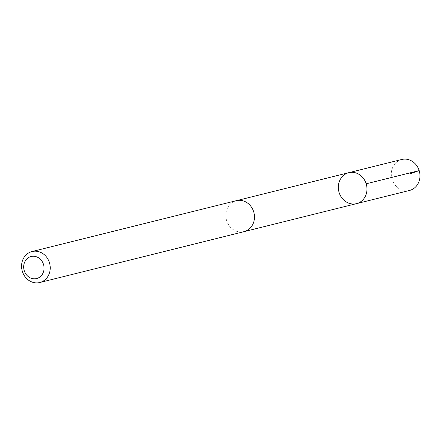 <?xml version="1.0" encoding="UTF-8"?>
<svg xmlns="http://www.w3.org/2000/svg" width="442" height="442" viewBox="0 0 442 442"><rect width="100%" height="100%" fill="white"/><g stroke="black" fill="none" stroke-linecap="round" stroke-linejoin="round"><path stroke-width="0.33" stroke-dasharray="2.21 1.66" d="M401.778 159.485A15.962 14.221 -104 0 0 395.065 163.639A15.962 14.221 -104 0 0 393.424 182.535A15.962 14.221 -104 0 0 409.491 190.463M229.591 204.856A15.94 14.205 -104 0 0 227.95 223.724A15.94 14.205 -104 0 0 243.995 231.647A15.94 14.205 -104 0 0 250.697 227.492A15.94 14.205 -104 0 0 252.338 208.624A15.94 14.205 -104 0 0 236.293 200.707A15.94 14.205 -104 0 0 229.591 204.856M356.512 203.646A15.956 14.216 76 0 1 340.451 195.723A15.956 14.216 76 0 1 342.091 176.833A15.956 14.216 76 0 1 348.799 172.678M236.288 200.685A15.962 14.221 -104 0 0 226.343 219.613A15.962 14.221 -104 0 0 244.001 231.663M243.995 231.647L244.708 231.47M236.293 200.707L237.006 200.53"/><path stroke-width="0.66" d="M342.091 176.833A15.956 14.216 76 0 1 348.799 172.678A15.956 14.216 76 0 1 366.451 184.728A15.956 14.216 76 0 1 356.512 203.646A15.956 14.216 76 0 1 340.451 195.723A15.956 14.216 76 0 1 342.091 176.833M409.491 190.463A15.962 14.221 -104 0 0 416.204 186.309A15.962 14.221 -104 0 0 417.845 167.413A15.962 14.221 -104 0 0 401.778 159.485L348.799 172.678A15.956 14.216 76 0 1 366.451 184.728A15.956 14.216 76 0 1 356.512 203.646L409.491 190.463M39.758 282.515L244.001 231.663A15.962 14.221 -104 0 0 250.713 227.508A15.962 14.221 -104 0 0 252.354 208.613A15.962 14.221 -104 0 0 236.288 200.685L32.045 251.537A15.962 14.221 -104 0 0 22.1 270.46A15.962 14.221 -104 0 0 39.758 282.515A15.962 14.221 -104 0 0 46.471 278.361A15.962 14.221 -104 0 0 48.112 259.465A15.962 14.221 -104 0 0 32.045 251.537M41.388 275.593A11.354 10.116 -104 0 0 36.073 256.658A11.354 10.116 -104 0 0 24.15 270.344A11.354 10.116 -104 0 0 41.388 275.593M408.916 174.159L419.176 170.601L366.191 183.789M244.708 231.47L356.512 203.646M237.006 200.53L348.799 172.678"/></g></svg>
